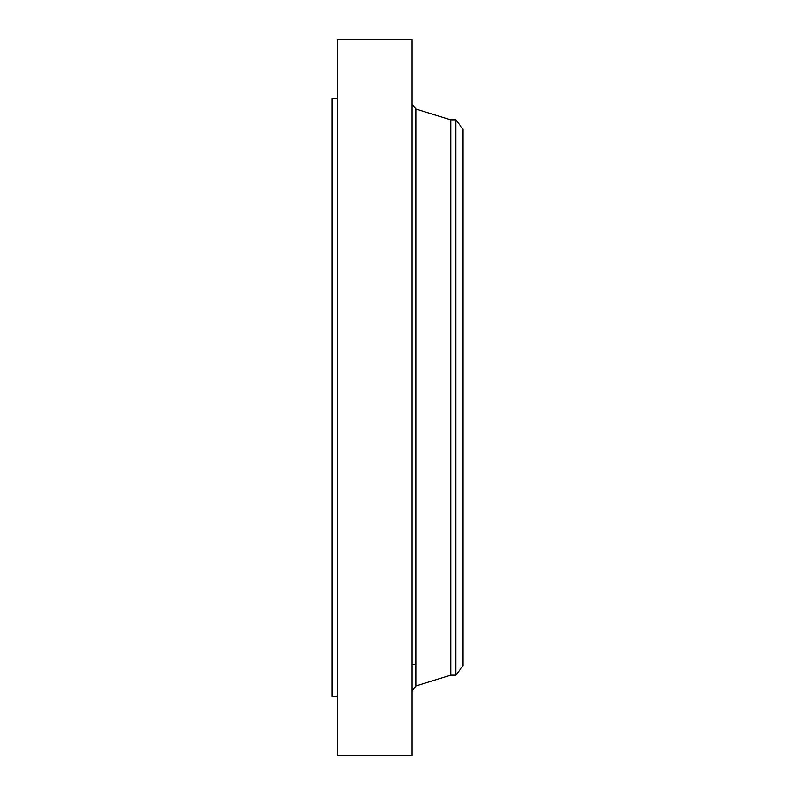 <?xml version="1.0" encoding="UTF-8"?>
<svg xmlns="http://www.w3.org/2000/svg" width="795" height="795" viewBox="0 0 795 795"><rect width="100%" height="100%" fill="white"/><g stroke="black" fill="none" stroke-linecap="round" stroke-linejoin="round"><path stroke-width="1.19" d="M337.378 755.25L337.378 39.75L412.128 39.75L412.128 755.25L337.378 755.25M337.378 696.519L332.042 696.519L332.042 98.481L337.378 98.481M455.793 119.846L455.793 675.154L462.958 665.812L462.958 129.188L455.793 119.846L450.745 119.846L415.894 109.044L412.128 103.946M455.793 675.154L450.745 675.154L450.745 119.846M450.745 675.154L415.894 685.956L415.894 109.044M415.894 685.956L412.128 691.054M412.128 664.481L415.894 664.481"/></g></svg>
